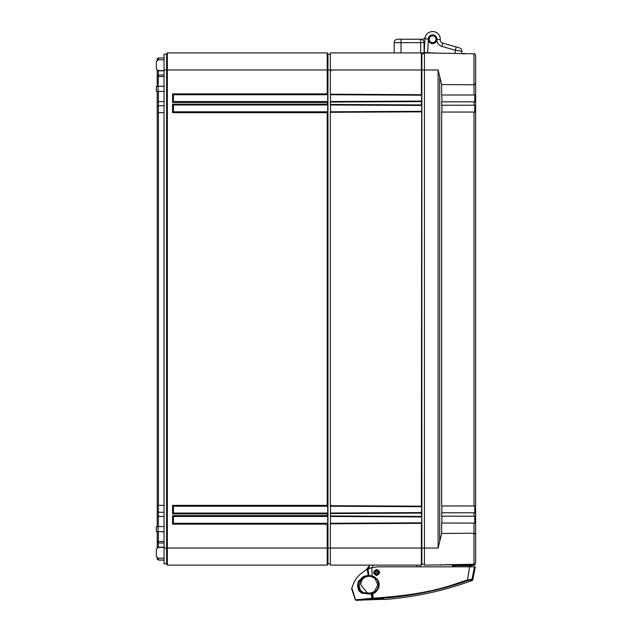 <?xml version="1.0" encoding="UTF-8"?>
<svg xmlns="http://www.w3.org/2000/svg" width="632" height="632" viewBox="0 0 632 632"><rect width="100%" height="100%" fill="white"/><g stroke="black" fill="none" stroke-linecap="round" stroke-linejoin="round"><path stroke-width="0.95" d="M157.21 60.048L157.21 58.697L158.403 57.994L164.036 57.899M157.21 70.326L157.21 75.777L158.403 75.074L164.036 74.971M157.21 86.418L157.21 75.777M157.21 91.364L157.21 106.508L158.403 105.805L164.036 105.71M157.21 526.654L157.21 106.508M157.21 531.607L157.21 540.945L158.403 541.442L164.036 541.513M157.21 547.691L157.21 540.945M158.403 558.198L158.403 560.023L157.21 559.32L157.21 557.969M157.21 542.248L158.403 542.951L158.403 547.462M164.036 543.046L158.403 542.951L158.403 531.623M157.21 511.509L158.403 512.212L158.403 526.638M164.036 512.315L158.403 512.212L158.403 505.363L164.036 505.363M157.21 112.654L158.403 112.654L158.403 505.363L157.21 505.363M164.036 112.654L158.403 112.654L158.403 101.555L164.036 101.555M158.403 91.387L158.403 101.555L157.21 101.555M158.403 86.394L164.036 86.205M157.21 77.072L158.403 76.575L158.095 86.402M164.036 76.511L158.403 76.575L158.403 70.824L164.036 70.824M158.403 70.555L157.21 70.824M158.403 59.827L158.403 57.994M164.036 69.97L164.036 54.178L166.603 54.178L167.338 52.898L166.603 54.178L166.603 69.97L164.036 69.97L164.036 563.847L166.603 563.847L166.603 69.97L167.338 69.97L167.338 52.898L327.21 52.898L327.953 54.178L330.339 54.178M156.357 68.841L156.357 61.533L156.357 68.841L158.032 70.547L164.036 70.65M164.036 91.482L156.357 91.348L156.357 86.426L164.036 86.292M164.036 531.725L156.357 531.591L156.357 526.669L164.036 526.535M156.357 556.484L156.357 549.176L156.357 556.484L158.032 558.19L164.036 558.293M164.036 59.724L158.032 59.827L156.357 61.533M158.403 560.023L164.036 560.118M330.512 523.288L330.512 516.462M330.512 513.05L330.512 506.216M330.512 111.801L330.512 104.975M330.512 101.555L330.512 94.729M164.036 547.367L158.032 547.47L156.357 549.176M330.339 563.847L327.953 563.847L327.953 54.178M327.953 563.847L327.21 565.127L327.21 524.149L172.576 524.149L173.429 523.296L173.429 516.462L327.708 516.462L327.708 523.296L327.21 524.149M327.21 565.127L327.708 564.273L327.21 565.127L167.338 565.127L167.338 69.97L327.21 69.97L327.21 52.898M167.338 565.127L166.603 563.847L167.338 565.127M172.576 524.149L172.576 515.609L327.21 515.609L327.21 513.903L172.576 513.903L172.576 505.363L327.21 505.363L327.21 112.654L172.576 112.654L173.429 111.801L173.429 104.975L327.708 104.975L327.21 102.408L172.576 102.408L173.429 101.555L173.429 94.729L327.708 94.729L327.708 101.555L327.21 102.408M172.576 102.408L172.576 93.876L327.21 93.876L327.21 69.97L330.339 69.97L330.339 52.898L421.386 52.898L421.86 53.712L424.42 53.712M173.429 111.801L327.708 111.801L327.21 112.654M172.576 112.654L172.576 104.122L173.429 104.975M327.708 111.801L327.708 104.975M327.21 93.876L327.708 94.729M327.21 515.609L327.708 516.462M327.21 505.363L327.708 506.216L327.708 513.05L327.21 513.903M327.708 101.555L173.429 101.555M327.708 523.296L173.429 523.296M327.708 513.05L173.429 513.05L173.429 506.216L327.708 506.216M172.576 93.876L173.429 94.729M172.576 515.609L173.429 516.462M172.576 513.903L173.429 513.05M172.576 505.363L173.429 506.216M473.968 84.783L473.968 53.76L424.42 52.898L424.42 565.127L473.968 564.258L473.968 533.234M474.024 523.027L474 533.234L441.665 533.455L441.665 523.027L475.643 523.075L475.643 562.551L475.643 516.218L441.665 516.202L441.665 512.781L475.462 512.781L475.643 516.218M475.643 544.026L475.643 552.921M475.643 548.853L475.643 562.551C474.932 564.115 474.371 564.684 473.968 564.258M441.665 533.455L438.094 548.047L438.094 69.97L441.665 84.562L474 84.783L475.643 83.629L475.643 69.165M475.643 101.799L475.643 505.963L441.665 505.956L441.665 112.061L475.643 112.054L475.643 105.22L441.665 105.236L441.665 101.823L475.643 101.799L475.643 55.466C474.932 53.902 474.371 53.333 473.968 53.76C474.371 53.333 474.932 53.902 475.643 55.466M475.643 83.629L475.643 94.95L474.024 94.99L474 84.783M474.79 520.199L475.643 520.199L475.643 512.955M475.643 512.805L475.462 505.956M475.643 105.062L475.643 97.818L474.79 97.818M474 533.234L475.643 534.388M461.305 53.538L461.589 53.594A0.853 0.853 139.7 0 0 461.305 53.538L466.764 53.633A0.853 0.853 -138.1 0 0 466.471 53.681L466.637 53.657M462.308 53.712L462.94 53.783M463.438 53.823L464.03 53.839M464.623 53.839L465.12 53.823M441.665 84.562L441.665 94.99L474.024 94.99M441.91 101.823L441.91 94.99M441.91 112.061L441.91 105.236M441.91 512.781L441.91 505.956M441.91 523.027L441.91 516.202M474.79 523.027L474.79 516.202M474.79 512.781L474.79 505.956M474.79 112.061L474.79 105.236M474.79 101.823L474.79 94.99M424.42 564.305L421.86 564.305L421.86 53.712M421.86 564.305L421.386 565.127L330.339 565.127L330.339 523.296L421.686 522.814L421.386 523.328L330.339 523.802M421.686 522.814L421.686 516.944L330.339 516.462L330.339 515.949L421.386 516.423L421.686 506.698L330.339 506.216L330.339 505.703L421.386 506.185L421.686 105.449L330.339 104.975L330.339 104.462L421.386 104.936L421.686 95.203L330.339 94.729L330.339 69.97L421.386 69.97L421.386 52.898L424.08 52.898L424.08 42.652L401.028 42.652L401.028 52.898M330.339 104.462L330.339 101.555L421.686 101.081M330.339 505.703L330.339 111.801L421.686 111.327M330.339 515.949L330.339 513.05L421.686 512.568M421.386 565.127L421.386 523.328M330.339 94.215L421.386 94.689L421.386 69.97L438.094 69.97M421.386 516.423L421.686 516.944M421.386 506.185L421.686 506.698M421.386 104.936L421.686 105.449M421.386 94.689L421.686 95.203M459.361 50.916L461.905 51.342A3.413 3.413 0 0 0 459.432 47.882L442.756 43.102A3.413 3.413 0 0 1 440.291 39.634A7.687 7.687 0 0 0 425.304 36.869A3.413 3.413 0 0 1 422.058 39.239L397.615 39.239A3.413 3.413 0 0 0 394.202 42.652L394.202 52.898M428.306 39.871L427.643 52.654L424.23 52.472L424.941 38.836A7.687 7.687 0 0 1 433.023 31.561A7.687 7.687 0 0 1 440.291 39.634A7.687 7.687 0 0 0 433.023 31.561A7.687 7.687 0 0 0 424.941 38.836L428.267 39.01L428.306 39.871A4.353 4.353 0 0 0 436.878 40.132L436.965 39.461L440.291 39.634M420.667 52.898L420.667 39.239A3.413 3.413 0 0 1 424.08 42.652M427.643 52.654L436.175 53.104M436.112 39.421A3.5 3.5 0 0 1 432.438 42.731A3.5 3.5 0 0 1 429.12 39.05A3.5 3.5 0 0 1 432.802 35.74A3.5 3.5 0 0 1 436.112 39.421M461.787 53.625L461.905 51.342L455.127 50.197L441.815 46.381A6.834 6.834 0 0 1 436.878 40.132M461.905 51.342A3.413 3.413 106 0 0 459.432 47.882A3.413 3.413 0 0 1 461.905 51.342A3.413 3.413 106 0 0 459.432 47.882A3.413 3.413 106 0 1 461.905 51.342A3.413 3.413 106 0 0 459.432 47.882M428.267 39.01A4.353 4.353 0 0 1 432.849 34.886A4.353 4.353 0 0 1 436.965 39.461M432.62 42.652A3.413 3.413 0 0 0 436.033 39.239A3.413 3.413 0 0 0 432.62 35.819A3.413 3.413 0 0 0 429.199 39.239A3.413 3.413 0 0 0 432.62 42.652M420.667 39.239L401.028 39.239L401.028 42.652L394.202 42.652M365.825 570.159L369.27 565.98L365.825 570.159M474.134 565.198L474.134 565.198A0.427 0.427 87 0 0 474.537 564.779L474.561 564.139L474.553 564.779L473.226 565.245L474.537 564.779L440.014 564.882A0.427 0.427 0 0 0 440.046 565.008M473.55 564.85L469.379 565.245L470.635 564.866L469.386 564.866L469.41 564.337M471.322 564.866L471.788 564.866L471.322 564.866M469.379 565.245L453.089 565.364A0.427 0.403 90 0 0 452.812 565.253L453.981 565.253M452.773 565.253L454.392 566.825M440.441 564.866L440.014 564.882A0.427 0.427 0 0 0 440.433 565.253L440.014 564.882M372.54 598.749L372.493 598.196L373.078 598.172L372.777 593.156L371.821 593.843L369.112 593.993L361.646 593.132L358.889 590.849L357.514 586.141L358.257 581.464L363.44 576.518L366.671 575.602L372.43 575.918C378.299 578.683 380.322 582.815 378.497 588.313C376.577 591.584 374.752 593.314 373.006 593.519L371.821 593.843L372.493 598.196L355.571 599.823A0.853 0.845 81.1 0 0 356.337 600.353L373.101 598.725A322.992 322.992 -64.9 0 0 467.743 580.571L471.496 579.773L472.246 580.46C443.609 590.967 414.079 597.335 383.656 599.555L383.079 598.765M471.496 579.773A0.853 0.845 133.4 0 0 472.033 579.149L472.791 579.821L475.303 566.825L469.616 566.825L467.554 580.042L472.033 579.149L474.45 566.825L377.707 566.833L371.861 567.599L367.279 569.369C353.786 576.795 353.035 586.03 351.842 587.957L355.571 599.823M369.989 593.298L374.484 591.52L377.81 584.758L374.942 578.375L370.581 576.218M369.222 593.258L367.453 593.1L360.738 584.758C361.354 578.841 364.632 576.029 370.581 576.321M369.27 565.127L369.27 568.46L369.27 565.98L368.361 568.847M420.241 566.833L420.359 565.127M366.426 569.819L369.27 565.98L366.244 569.645M377.359 570.017L379.042 571.644A0.514 0.514 106.8 0 1 379.05 571.936L378.347 574.259A0.514 0.514 106.8 0 1 378.173 574.496L378.173 574.496A2.56 2.56 106.8 0 1 375.874 574.915L374.191 573.295L375.368 570.822L378.56 571.786L378.252 572.963L374.492 571.826L374.879 570.68L375.368 570.822L375.053 570.435L377.359 570.017A2.56 2.56 106.8 0 1 379.042 571.644A0.514 0.514 106.8 0 1 379.05 571.936L378.347 574.259A0.514 0.514 106.8 0 1 378.181 574.496L375.858 575.002M378.173 574.496L374.183 572.995L374.879 570.68A0.514 0.514 106.8 0 1 375.053 570.435L375.053 570.435A0.514 0.514 0 0 0 374.879 570.68M378.742 573.106L378.252 572.963L377.857 574.109L378.347 574.259M474.15 565.198L474.15 565.198A0.427 0.427 87 0 0 474.553 564.779M473.218 565.245L468.344 566.825M453.168 565.648L454.7 566.825M371.964 593.1L372.998 592.792C380.788 590.209 379.998 578.019 372.209 576.487L367.066 576.21L364.664 576.85L360.343 581.077L359.142 585.24L360.224 589.901L363.503 592.729L371.964 593.1L371.174 593.946L371.956 598.781L372.548 598.749M359.987 600.242L372.943 599.168A323.426 323.426 -64.9 0 0 381.349 598.725L383.229 598.828M358.944 600.226L356.164 600.376L355.382 599.855L351.621 588.716M376.625 569.764C380.108 571.51 380.108 573.303 376.625 575.167C373.149 573.382 373.149 571.589 376.625 569.764L376.625 569.456C380.543 571.415 380.543 573.437 376.625 575.523C372.706 573.524 372.706 571.502 376.625 569.456M373.101 598.725L373.078 598.172C435.519 594.072 452.773 583.968 467.554 580.042L467.743 580.571M371.403 593.219L369.199 593.567L361.907 592.705L359.371 590.588L358.036 586.014L358.684 581.622L361.781 578.162L363.684 576.771L369.001 575.91L367.982 569.021M371.853 593.835L371.995 593.092M358.889 590.849L360.224 589.901M369.001 575.91L372.335 576.226C384.904 581.961 375.132 595.02 372.888 593.124L372.864 592.84M372.43 575.918L372.209 576.487M361.646 593.132L363.503 592.729M364.656 592.848L369.23 593.266C372.596 593.448 375.242 592.16 377.178 589.395L377.201 589.411M383.008 598.757L383.45 599.318L361.52 600.06L383.292 599.239M157.21 547.193L164.036 547.193M158.095 531.623L164.036 531.82M157.21 516.462L164.036 516.462M158.032 531.623L158.032 526.638M158.032 91.379L158.032 86.402M438.094 548.047L164.036 548.047M172.576 104.122L327.21 104.122M439.714 541.719L439.714 76.298M474.024 512.781L474.024 516.202M474.024 112.061L474.024 505.956M474.024 101.823L474.024 105.236M421.386 513.081L330.339 513.563M421.386 111.84L330.339 112.314M421.386 101.594L330.339 102.068M330.512 505.363L331.184 505.363M330.512 70.824L331.184 70.824M454.953 53.428L456.067 46.918M441.815 46.381L442.756 43.102M372.69 567.394L372.69 565.127M416.836 566.833L416.954 565.127M374.46 592.042L374.484 591.52M374.942 578.375L374.966 577.774M375.076 574.512L375.1 573.864M374.191 573.295A0.514 0.514 106.8 0 1 374.183 572.995A0.514 0.514 0 0 0 374.191 573.295C375.1 575.025 376.419 575.436 378.149 574.52M379.042 571.644L378.56 571.786L379.05 571.936M455.301 566.825L453.981 565.64L472.009 565.64M372.106 576.163L371.861 567.599M372.872 593.567L372.762 593.164M368.235 575.91L367.279 569.369M369.112 593.993L369.696 593.322M368.519 593.93L369.167 593.29M362.902 593.401L364.482 592.824M358.312 589.403L359.9 588.605M357.696 586.938L359.308 586.243M357.514 586.141L359.142 585.24M358.257 581.464L360.343 581.077M358.66 580.871L360.714 580.595M361.465 577.932L363.06 577.98M363.44 576.518L364.664 576.85M366.671 575.602L367.066 576.21M367.184 575.594L367.461 576.194M368.274 575.594L368.377 576.194M369.918 575.594L370.004 576.194M370.004 575.594L370.083 576.194M372.272 575.878L372.074 576.447M373.006 593.519L372.998 592.792M377.178 589.395L377.178 589.395C375.242 592.16 372.596 593.448 369.23 593.266L369.222 593.298M474.727 565.166L475.643 562.551M452.417 565.64L452.52 566.825M374.183 572.995L374.492 571.826M375.053 570.435C376.775 569.495 378.094 569.882 379.026 571.605M356.164 600.376L355.382 599.855M472.246 580.46L472.791 579.821M372.943 599.168L383.071 598.749L383.656 599.555"/></g></svg>
